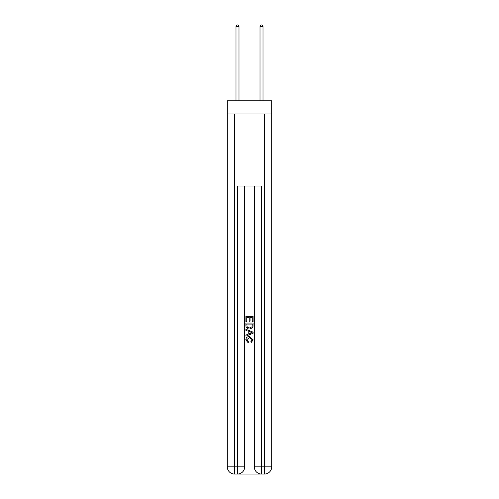 <?xml version="1.0" encoding="UTF-8"?>
<svg xmlns="http://www.w3.org/2000/svg" width="499" height="499" viewBox="0 0 499 499"><rect width="100%" height="100%" fill="white"/><g stroke="black" fill="none" stroke-linecap="round" stroke-linejoin="round"><path stroke-width="0.75" d="M271.706 114.003L271.706 100.798L227.294 100.798L227.294 114.003L271.706 114.003L271.706 466.852L264.501 466.852L264.501 114.003M238.035 474.05L260.965 474.05M261.501 474.05L261.501 466.852L254.303 466.852A7.198 7.198 0 0 0 261.501 474.05L264.501 474.05L264.501 466.852L261.501 466.852L261.501 186.008L237.499 186.008L237.499 466.852L227.294 466.852L227.294 114.003M244.697 186.008L244.697 466.852A7.198 7.198 0 0 1 237.499 474.05L234.499 474.05A7.198 7.198 0 0 1 227.294 466.852M254.303 466.852L254.303 186.008M264.501 474.05A7.198 7.198 0 0 0 271.706 466.852M245.901 321.674L245.901 316.416L253.099 316.416L253.099 321.493L252.269 321.493L252.269 317.426L250.055 317.426L250.055 321.213L249.226 321.213L249.226 317.426L246.731 317.426L246.731 321.674L245.901 321.674M245.901 325.641L245.901 323.059L253.099 323.059L252.999 326.795L252.482 327.843L249.537 328.972C247.236 328.978 246.026 327.868 245.901 325.641M246.731 324.076L247.242 327.263L249.556 327.955L252.12 326.726L252.269 324.076L246.731 324.076M245.901 330.357L245.901 329.278L253.099 332.134L253.099 333.282L245.901 336.139L245.901 335.06L248.115 334.243L248.115 331.174L245.901 330.357M250.941 332.215L248.945 331.479L248.945 333.937L252.269 332.708L250.941 332.215M246.637 339.782L248.44 341.803L248.203 342.819L245.807 339.875C246.001 337.667 247.248 336.551 249.556 336.538L253.193 339.856L251.097 342.632L250.885 341.615L252.363 339.807L249.556 337.555L246.637 339.782M238.996 100.798L238.996 26.509L235.996 26.509L235.996 100.798M235.996 26.509L236.9 24.95L238.098 24.95L238.996 26.509M263.004 100.798L263.004 26.509L260.004 26.509L260.004 100.798M260.004 26.509L260.902 24.95L262.1 24.95L263.004 26.509M234.499 114.003L234.499 474.05M244.697 466.852L237.499 466.852L237.499 474.05"/></g></svg>
